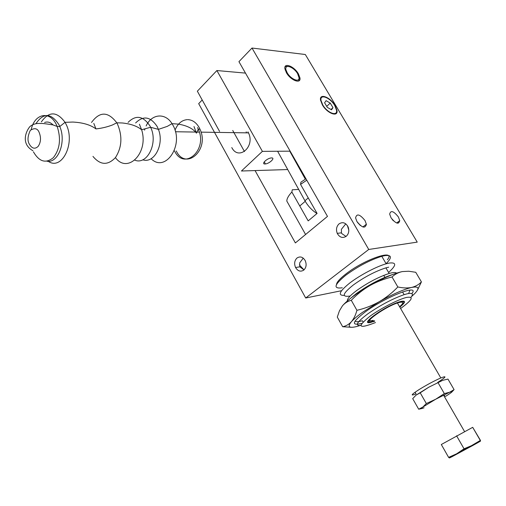 <?xml version="1.0" encoding="UTF-8"?>
<svg xmlns="http://www.w3.org/2000/svg" width="506" height="506" viewBox="0 0 506 506"><rect width="100%" height="100%" fill="white"/><g stroke="black" fill="none" stroke-linecap="round" stroke-linejoin="round"><path stroke-width="0.76" d="M322.727 104.887L320.981 100.34C319.817 93.54 330.304 97.614 334.757 105.552L336.534 110.175C337.73 116.873 327.255 112.964 322.727 104.887M327.312 107.361L324.593 102.775L326.085 100.656L330.254 103.097L332.973 107.664L331.519 109.802L327.312 107.361M330.981 109.492L332.973 107.664M326.718 106.361L330.254 103.097M363.055 321.974L362.366 320.76C358.216 321.955 355.819 322.012 355.18 320.924M411.827 293.638C420.265 283.423 386.268 296.446 365.427 311.797C352.056 322.094 350.848 325.959 361.809 323.404M360.867 325.263L356.755 326.515C349.02 328.4 347.224 326.806 351.366 321.746C353.612 319.21 357.198 316.161 362.125 312.594L379.114 301.785C392.656 294.201 403.491 289.419 411.631 287.44C418.823 286.073 419.879 288.11 414.787 293.531L411.568 296.529M351.309 327.293L342.67 326.731C345.971 326.085 348.874 324.428 351.366 321.746C353.77 318.894 355.623 315.08 356.932 310.311C364.693 308.515 372.087 305.668 379.114 301.785C386.046 297.718 392.289 292.784 397.842 286.972C402.978 288.091 407.577 288.243 411.631 287.44C415.584 286.459 418.848 284.612 421.416 281.899L417.45 290.172M409.949 290.083L408.658 293.505M369.835 285.593C383.295 278.028 394.13 273.36 402.333 271.577C398.336 272.43 394.901 274.239 392.036 276.991C384.218 278.844 376.818 281.709 369.835 285.593C362.96 289.647 356.774 294.555 351.284 300.305C347.799 301.19 344.852 303.031 342.442 305.833C347.432 300.09 356.559 293.341 369.835 285.593M421.416 281.899L415.749 272.291L408.753 271.235L402.333 271.577M342.442 305.833L339.418 310.861L337.293 317.079L342.67 326.731M356.932 310.311L351.284 300.305M397.842 286.972L392.036 276.991M303.992 269.9L299.83 266.833L299.634 262.956L303.246 258.13M304.005 269.894L299.369 264.897M345.794 223.848L341.386 229.319L341.442 232.836L341.79 233.582L346.015 236.454M346.205 236.308C342.594 238.459 339.608 237.478 337.243 233.355C335.857 229.553 336.458 226.391 339.058 223.867C342.701 221.647 345.712 222.653 348.109 226.878C349.444 230.692 348.811 233.835 346.205 236.308M303.733 270.128C300.57 272.051 297.851 271.184 295.567 267.516C293.999 263.708 294.479 260.539 297.009 258.009C300.191 256.03 302.942 256.915 305.245 260.672C306.775 264.499 306.269 267.649 303.733 270.128M392.106 219.338L393.434 220.818M398.374 216.954L399.746 220.629C398.722 224.702 395.818 223.747 391.018 217.757L389.664 214.12C390.702 210.041 393.605 210.983 398.374 216.954M360.38 225.524L357.47 222.374M365.028 220.584L366.363 224.215C365.243 228.801 362.094 227.89 356.901 221.47L355.585 217.89C356.717 213.292 359.867 214.19 365.028 220.584M298.401 73.844L299.957 77.886C301.184 84.357 290.691 80.435 286.415 72.712L284.891 68.74C283.689 62.181 294.201 66.248 298.401 73.844M335.105 105.571L336.99 110.466C338.255 117.563 327.161 113.42 322.366 104.862L320.519 100.055C319.286 92.857 330.393 97.171 335.105 105.571M347.388 225.556L348.824 230.243M341.512 290.71L305.7 298.002L198.687 103.648L202.204 99.979M252.001 48.038L305.32 54.509L417.235 242.121L368.735 249.471L252.001 48.038L238.933 61.662L327.483 216.391L295.377 242.931L255.068 170.573M398.058 223.254L397.811 222.128M244.474 151.553L232.735 130.472M305.7 298.002L368.735 249.471M382.492 257.503L382.934 258.262M449.448 457.962L456.659 453.787C473.742 444.274 490.731 435.546 473.192 445.267L451.915 456.76L449.448 457.962L448.607 457.38L456.659 453.787L464.034 448.797L471.352 445.742L480.453 440.365L472.699 427.33L480.15 440.188M448.607 457.38L441.308 444.508L472.699 427.33M456.583 435.799L464.034 448.797M246.175 131.851L246.574 132.857M277.617 151.256L305.131 201.103C308.243 206.391 312.189 210.528 316.984 213.513M305.339 179.168L289.761 151.167M415.078 392.213L416.046 393.921C410.031 396.23 411.074 394.762 419.17 389.519C427.007 384.724 434.224 380.866 440.815 377.95C447.222 375.477 446.191 376.964 437.715 382.397M306.762 180.18L300.551 184.399L317.085 213.437L308.186 220.888L291.861 192.008C288.452 195.721 286.775 198.757 286.826 201.097L305.586 234.493M291.861 192.008L292.247 189.801L298.685 189.427M305.959 178.776L300.912 182.198L300.551 184.399M371.638 322.158C357.242 326.345 383.788 306.598 399.139 301.93L400.999 301.405C405.989 300.482 405.597 302.392 399.822 307.123M374.706 321.177L372.682 321.86M400.607 308.483L400.999 308.211C412.289 299.913 414.18 296.307 406.666 297.401C398.76 299.191 381.454 307.996 370.588 315.776C356.521 327.021 358.153 329.279 375.49 322.556M410.986 297.294C413.693 293.872 412.447 292.702 407.241 293.784L404.13 294.65C392.542 298.755 380.442 305.15 367.83 313.834C356.838 322.075 354.516 325.959 360.86 325.478M392.846 274.454L392.435 274.575C380.797 278.439 368.766 284.777 356.338 293.581L350.367 298.483M396.527 273.145C395.648 272.209 393.194 272.317 389.171 273.468C378.652 276.915 367.78 282.633 356.547 290.621C350.013 295.561 346.964 299.002 347.382 300.937M349.791 296.073C341.405 297.307 342.581 293.606 353.333 284.973C364.522 276.953 375.382 271.254 385.907 267.864L388.671 267.2M388.576 272.443C396.457 265.334 396.704 262.203 389.31 263.05L386.154 263.797C376.451 266.504 360.006 275.175 349.791 282.993C339.355 291.431 337.515 295.567 344.263 295.396M385.907 263.866C392.213 257.573 391.903 254.822 384.958 255.606L381.796 256.314C370.114 259.957 358.147 266.245 345.883 275.163C334.118 284.821 332.923 289.027 342.296 287.794M336.49 284.555C336.692 282.215 339.855 278.667 345.99 273.904C365.003 258.958 396.546 248.497 387.381 259.755M370.879 322.335L372.049 321.854M385.604 274.866L386.11 274.473M404.186 301.298L403.94 302.133M374.636 321.044L372.087 321.841C357.109 326.142 387.261 304.631 400.531 301.74C405.268 300.842 405.009 302.594 399.746 306.997M368.602 321.999L367.754 321.784M399.588 306.725C403.82 303.012 403.82 301.57 399.588 302.398C387.185 305.112 359.007 325.206 372.979 321.209L374.478 320.766M373.112 320.336C370.993 320.867 369.867 320.779 369.741 320.07M372.998 321.108L372.372 321.304M443.939 395.8L444.749 395.648L444.198 396.249M445.331 396.495C452.415 392.093 453.85 390.67 449.619 392.239L435.704 399.221L422.845 407.052L426.33 403.554L420.214 392.82L428.791 387.21L416.058 395.129L420.214 392.82M428.81 387.198L442.725 380.322L428.791 387.21M421.77 408.557L418.69 409.215L412.706 398.658L416.058 395.129M442.725 380.322L447.962 379.089L454.084 389.626L451.877 391.992M422.845 407.052L422.839 407.058C420.549 408.797 420.96 409.031 424.066 407.766M418.69 409.215L422.839 407.058M438.145 382.865L444.331 393.592L449.619 392.239L454.084 389.626M426.33 403.554L435.685 399.234L444.331 393.592M271.558 157.923C275.593 157.714 269.597 163.571 265.416 163.944L264.992 163.982C260.938 164.241 266.814 158.384 271.071 157.961L271.558 157.923M247.984 131.876L248.497 132.882C255.366 146.664 238.522 161.066 231.786 147.562M290.153 151.161L262.393 151.37L241.438 171.003L287.718 169.554M262.393 151.37L216.884 70.543L197.346 91.194L219.56 131.402M216.884 70.543L245.48 73.104M285.163 66.533L287.939 66.387M287.199 72.782L285.979 69.91C284.201 63.528 293.784 66.786 297.648 73.775L299.04 77.829C299.444 82.82 290.729 79.164 287.199 72.782M299.103 78.481L298.793 80.941M175.013 130.219C177.625 123.742 181.654 120.219 187.087 119.65M187.675 119.631C192.381 119.802 196.22 122.458 199.187 127.594L199.971 129.188C209.851 149.871 185.847 171.041 176.252 150.965M304.941 200.768L308.255 197.928M53.016 124.893C50.372 122.237 47.564 121.434 44.598 122.484M144.564 130.137L144.969 128.84M146.152 125.931C151.515 113.888 165.158 112.389 172.021 123.654L172.957 125.248C184.494 144.931 165.291 173.254 151.104 158.694M135.633 122.945C143.306 115.368 150.465 116.532 157.1 126.443L158.416 129.372C164.545 144.311 154.185 163.881 142.749 159.788M128.075 122.389C135.905 114.634 143.211 115.849 149.991 126.026L150.605 127.278C158.403 142.8 147.259 165.373 134.843 160.174M91.504 122.484C99.688 111.257 108.12 111.364 116.785 122.806L117.43 123.97C122.61 136.19 121.952 147.398 115.444 157.581C107.81 165.614 100.314 165.222 92.959 156.398M41.347 121.921C48.968 111.099 56.868 111.238 65.046 122.332L65.774 123.685C76.026 142.382 62.099 171.136 48.215 161.294M35.964 123.654C43.453 112.541 51.112 112.876 58.936 124.666L59.778 126.513C66.514 141.629 58.196 163.457 46.944 161.224M31.245 129.422C34.572 113.667 49.696 110.34 56.343 124.609L57.178 126.462C61.188 138.815 59.91 149.219 53.345 157.663C45.882 163.761 39.247 161.825 33.434 151.857M29.361 144.204C27.286 140.763 27.609 136.139 30.316 130.346C34.585 127.645 37.533 128.334 39.158 132.408C41.214 137.651 40.885 142.312 38.165 146.379C34.946 149.371 32.011 148.65 29.361 144.204M197.485 127.563L198.27 129.156C208.156 149.877 184.146 171.091 174.545 150.978M193.994 126.513L196.454 133.154C193.115 128.663 187.138 125.652 178.523 124.134L172.021 123.654L167.277 126.38L158.416 129.372L150.605 127.272L141.617 129.745C149.055 152.641 127.676 174.387 115.419 157.619M139.409 124.223L141.617 129.745C137.12 126.095 130.687 123.843 122.325 122.977L116.785 122.806L112.44 124.982C107.164 126.981 101.674 128.296 95.969 128.916C90.574 124.862 82.864 122.572 72.839 122.054L65.046 122.332L59.778 126.513L57.178 126.462L52.985 124.9C45.774 123.736 41.751 123.274 40.923 123.521C36.533 123.103 32.858 124.122 29.905 126.589C26.015 131.13 20.575 143.793 32.922 150.737M93.806 123.426L95.969 128.916M320.627 100.675L320.981 100.34M337.243 233.355L341.442 232.836M295.567 267.516L299.83 266.833M399.746 220.629L396.679 223.007M366.363 224.215L362.884 226.973M299.957 77.886L299.135 78.683M365.534 224.866L366.401 224.772M464.578 431.599L443.528 395.085M175.43 131.743L199.351 132.117M201.053 132.142L248.497 132.882M305.238 201.293L299.761 205.986M440.815 377.95L397.45 303.031M404.13 294.65L402.529 291.905M389.171 273.468L385.907 267.864M386.154 263.797L381.796 256.314M384.889 277.345L383.744 275.372L384.889 277.345M265.416 163.944L264.246 161.863M285.979 69.91L285.194 70.049M299.04 77.829L299.179 79.271M196.454 133.154L198.27 129.156L199.971 129.188"/></g></svg>
